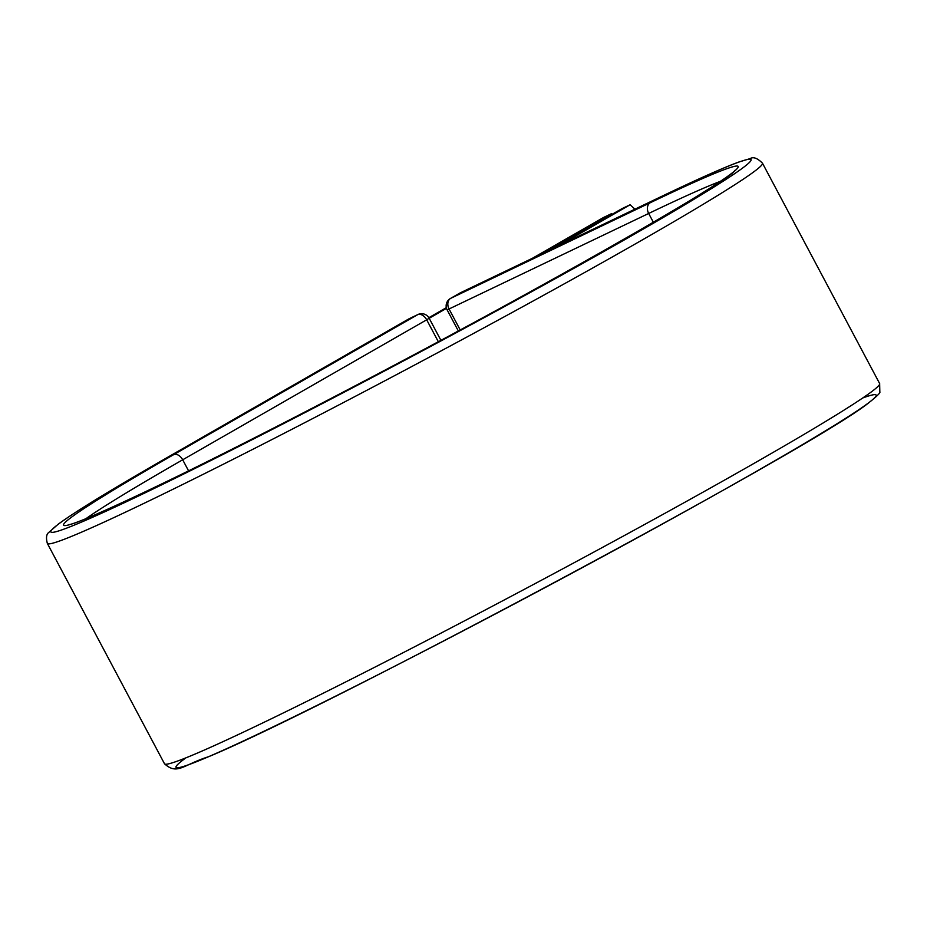 <?xml version="1.0" encoding="UTF-8"?>
<svg xmlns="http://www.w3.org/2000/svg" width="927" height="927" viewBox="0 0 927 927"><rect width="100%" height="100%" fill="white"/><g stroke="black" fill="none" stroke-linecap="round" stroke-linejoin="round"><path stroke-width="1.39" d="M634.937 209.178A284.577 213.87 64.4 0 0 630.093 204.774L621.959 208.668L550.951 249.409M630.093 204.774L559.074 245.516M532.33 258.332L603.338 217.59L611.461 213.697A284.577 213.87 64.4 0 1 612.144 214.299M429.178 318.285L446.501 308.343M540.453 254.438L611.461 213.697M428.842 317.706L446.327 307.671M460.696 292.665A8.54 6.419 64.4 0 0 460.371 292.805A8.54 6.419 64.4 0 0 460.047 292.978L450.673 298.355A8.54 6.419 64.4 0 0 449.108 309.085L460.209 329.966M164.519 763.79C177.439 775.412 182.862 764.845 208.679 756.675C329.456 706.571 811.959 448.147 868.159 403.268C876.803 396.42 880.685 392.619 879.827 391.866L879.642 383.558A404.96 14.89 -28 0 1 529.062 586.814A404.96 14.89 -28 0 1 164.519 763.79L47.358 543.442C45.863 537.787 46.396 534.079 48.934 532.318L58.285 524.137C75.423 511.588 110.927 489.85 164.809 458.923A8.54 5.62 -119.8 0 1 165.052 458.795A396.42 14.565 -28 0 0 142.202 494.23A396.42 14.565 -28 0 0 636.768 232.804A396.42 14.565 -28 0 0 659.63 197.358L460.047 292.978A8.54 5.62 60.2 0 0 459.804 293.106L450.429 298.482A8.54 5.62 60.2 0 1 450.673 298.355L650.256 202.735A8.54 6.419 -115.6 0 0 648.68 213.465L447.138 309.896A8.54 8.54 0 0 1 450.429 298.482M659.63 197.358A8.54 6.419 -115.6 0 1 659.943 197.196L460.371 292.805A8.54 8.54 0 0 0 459.804 293.106A8.54 5.62 60.2 0 0 459.572 293.245M653.384 222.318L648.68 213.465A373.511 13.731 -28 0 1 720.163 181.425M47.358 543.442A404.96 14.89 -28 0 0 411.912 366.466A404.96 14.89 -28 0 0 762.481 163.21C757.44 158.146 753.35 156.605 750.21 158.587L738.889 162.005C723.269 167.729 696.953 179.467 659.943 197.196M185.933 757.846A396.42 14.565 -28 0 0 532.921 594.068A396.42 14.565 -28 0 0 862.724 397.984M188.575 470.846L182.689 459.792A373.511 13.731 -28 0 0 86.118 518.552M438.344 341.727L426.687 319.803L182.689 459.792A8.54 5.62 -119.8 0 0 173.604 454.693A382.051 14.044 -28 0 0 151.576 488.853A382.051 14.044 -28 0 0 628.216 236.895A382.051 14.044 -28 0 0 650.256 202.735M440.916 340.348L429.155 318.228L426.687 319.803A8.54 5.62 -119.8 0 0 417.602 314.705L409.05 318.795A8.54 5.62 -119.8 0 0 408.807 318.923A8.54 5.62 -119.8 0 0 408.575 319.073M173.604 454.693L417.602 314.705A8.54 6.419 -115.6 0 1 417.926 314.531L409.375 318.633A8.54 6.419 -115.6 0 1 409.699 318.494M165.052 458.795L409.05 318.795A8.54 6.419 -115.6 0 1 409.375 318.633A8.54 8.54 0 0 0 408.807 318.923L164.809 458.923M879.642 383.558L762.481 163.21M68.668 524.589C75.771 525.4 175.087 479.421 299.34 414.867C496.698 313.871 732.678 179.792 734.926 170.336M458.344 330.974L447.138 309.896M429.155 318.228A8.54 8.54 0 0 0 417.926 314.531"/></g></svg>
